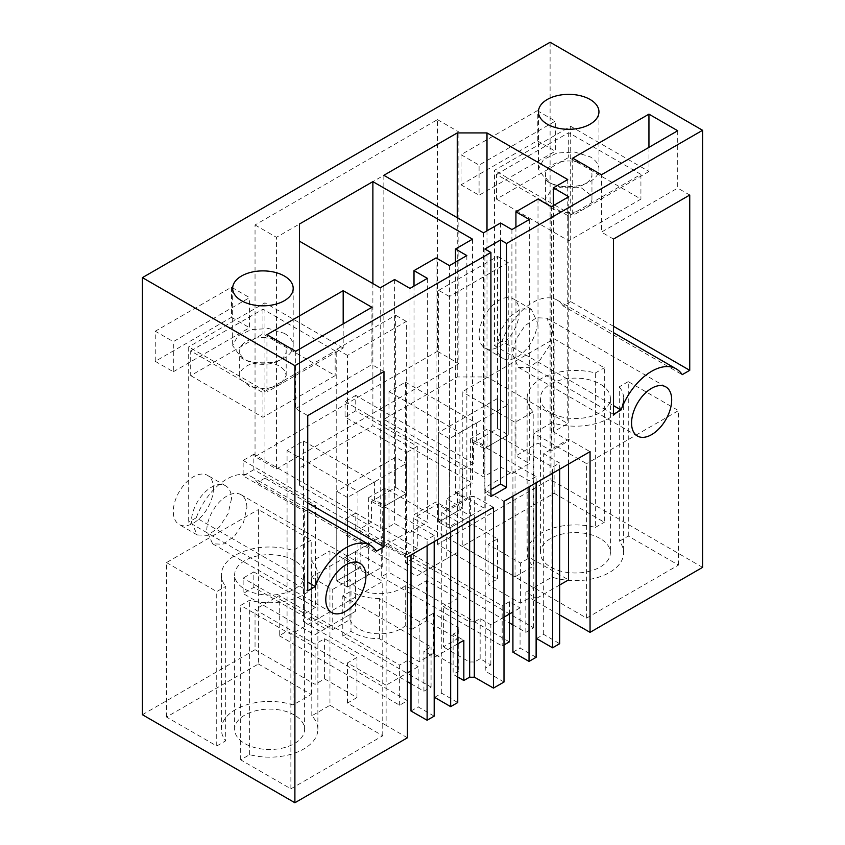<?xml version="1.0" encoding="UTF-8"?>
<svg xmlns="http://www.w3.org/2000/svg" width="845" height="845" viewBox="0 0 845 845"><rect width="100%" height="100%" fill="white"/><g stroke="black" fill="none" stroke-linecap="round" stroke-linejoin="round"><path stroke-width="0.63" stroke-dasharray="4.22 3.17" d="M702.586 567.375L550.106 479.337L437.478 544.36L497.536 579.036L488.04 584.518L520.414 603.203L529.741 597.816L536.121 601.471M550.106 42.25L550.106 479.337M536.533 601.714L559.665 614.949M600.13 538.497A34.994 20.206 0 0 0 561.988 534.114A34.994 20.206 0 0 0 540.388 552.778A34.994 20.206 0 0 0 550.634 567.069A34.994 20.206 0 0 0 588.775 571.442A34.994 20.206 0 0 0 610.375 552.778A34.994 20.206 0 0 0 600.13 538.497M533.797 587.613L551.954 577.135A48.26 27.864 0 0 0 623.642 552.778A48.26 27.864 0 0 0 619.311 541.244L628.268 536.068L678.482 565.062L586.599 618.096L533.797 587.613L533.797 433.168L551.954 422.69L551.954 577.135M554.119 493.258L604.323 522.242L604.323 367.797L554.119 338.813L554.119 493.258L462.236 546.303L462.236 391.848L554.119 338.813M533.195 566.308L533.195 411.853A48.26 27.864 180 0 1 527.122 398.333A48.26 27.864 180 0 1 595.366 372.972L595.366 527.417A48.26 27.864 0 0 0 527.122 552.778A48.26 27.864 0 0 0 533.195 566.308L515.049 576.786L462.236 546.303M595.366 527.417L604.323 522.242M349.967 619.596A30.262 17.47 0 0 0 370.797 633.032A30.262 17.47 0 0 0 401.1 628.691A30.262 17.47 0 0 0 405.251 625.701L411.663 629.398L411.663 589.24L405.251 585.543A30.262 17.47 180 0 1 401.1 588.532A30.262 17.47 180 0 1 370.797 592.873A30.262 17.47 180 0 1 349.967 579.438L349.967 619.596L332.75 629.536L311.256 617.241L311.256 577.082L381.264 536.659L502.173 605.854L502.173 646.013L504 644.957M311.256 617.241L303.535 621.698L303.535 440.995L287.068 450.501L287.068 631.204L279.251 635.715L279.251 595.556L255.042 609.541L315.09 644.207L324.586 638.725L356.96 657.421L347.464 662.902L386.123 685.211L386.123 544.666L407.427 557.077M142.414 714.712L255.042 649.689L255.042 609.541M437.478 544.36L437.478 504.201L497.536 538.878L488.04 544.36L520.414 563.045L529.741 557.668L568.558 579.881M512.915 624.899L525.833 632.356L533.649 627.835L413.268 558.334L413.268 518.186L437.478 504.201M413.268 558.334L405.452 562.854L405.452 382.151L388.985 391.657L388.985 572.361L381.264 576.818L381.264 536.659M231.498 287.205L231.498 317.319L155.258 361.333L155.258 331.219L231.498 287.205L249.55 297.63L173.309 341.644L155.258 331.219M255.042 456.638L437.478 351.298L437.478 119.631L255.042 224.96L255.042 456.638L276.442 468.986L458.877 363.656L458.877 131.978L276.442 237.318L276.442 468.986M213.436 488.368A28.371 16.382 -60 0 1 201.057 516.929A28.371 16.382 -60 0 1 179.193 524.523A28.371 16.382 -60 0 1 173.309 511.542A28.371 16.382 -60 0 1 185.699 482.981A28.371 16.382 -60 0 1 207.564 475.386A28.371 16.382 -60 0 1 213.436 488.368M519.21 311.837A28.371 16.382 -60 0 1 506.82 340.398A28.371 16.382 -60 0 1 484.956 347.992A28.371 16.382 -60 0 1 479.083 335.011A28.371 16.382 -60 0 1 491.463 306.45A28.371 16.382 -60 0 1 513.327 298.855A28.371 16.382 -60 0 1 519.21 311.837M461.021 154.688L461.021 184.802L537.262 140.788L537.262 110.674L461.021 154.688L479.083 165.113L555.323 121.099L555.323 151.213L479.083 195.227L479.083 165.113M490.913 496.522L484.893 493.047L490.913 489.572M484.893 249.011L484.893 493.047M266.946 334.694L266.946 392.038L188.699 346.862L188.699 522.147L307.738 590.877M295.697 351.298L295.697 408.642L307.738 415.592M343.186 323.878L343.186 348.013L266.946 392.038M371.937 307.284L371.937 364.617L295.697 408.642M343.186 348.013L264.939 302.837L188.699 346.862M307.738 502.838L264.939 478.133L264.939 302.837M383.979 371.568L371.937 364.617M299.468 485.22L299.468 241.195L299.468 485.22L380.229 531.854L394.615 523.551L409.994 532.424L427.38 522.39L414.008 514.668L436.073 501.919L449.455 509.651L466.841 499.606L455.466 493.047L472.524 483.203L372.877 425.669L299.468 468.045M372.877 283.571L372.877 425.669M472.524 239.167L472.524 483.203M455.466 262.14L455.466 493.047M466.841 255.581L466.841 499.606M449.455 265.615L449.455 509.651M436.073 257.894L436.073 501.919M414.008 286.085L414.008 514.668M427.38 278.364L427.38 522.39M409.994 288.399L409.994 532.424M394.615 279.515L394.615 523.551M380.229 287.818L380.229 531.854M284.332 333.342A30.262 17.47 180 0 1 293.194 345.7A30.262 17.47 180 0 1 274.509 361.84A30.262 17.47 180 0 1 241.533 358.058L232.671 345.7L237.762 335.993L251.345 329.561L268.837 328.568L284.332 333.342M511.912 229.555L511.912 473.58L529.308 463.546L515.925 455.825L538.001 443.076L551.373 450.807L568.759 440.763L553.38 431.879L567.755 423.577L486.995 376.954L457.251 376.954L383.841 419.331L483.488 476.865L500.546 467.021L511.912 473.58M529.308 219.52L529.308 463.546M500.546 222.995L500.546 467.021M483.488 232.84L483.488 476.865M383.841 175.306L383.841 419.331M457.251 217.683L457.251 376.954M486.995 230.812L486.995 376.954M567.755 179.552L567.755 423.577M553.38 205.62L553.38 431.879M568.759 196.737L568.759 440.763M551.373 206.771L551.373 450.807M538.001 199.05L538.001 443.076M515.925 227.242L515.925 455.825M677.711 130.743L677.711 188.086L601.46 232.111L601.46 174.767M648.949 147.347L648.949 171.482L570.702 126.306L494.462 170.331L494.462 345.616L613.502 414.346M613.502 326.307L570.702 301.591L570.702 126.306M689.742 195.037L677.711 188.086M572.709 158.163L572.709 215.507L494.462 170.331M613.502 239.061L601.46 232.111M648.949 171.482L572.709 215.507M547.296 181.527A30.262 17.47 0 0 0 580.272 185.308A30.262 17.47 0 0 0 598.957 169.169A30.262 17.47 0 0 0 590.095 156.811L574.6 152.037L557.109 153.029L543.536 159.462L538.434 169.169L547.296 181.527M407.427 737.78L386.123 725.369L386.123 685.211L407.427 672.916M255.042 649.689L315.09 684.365L315.09 644.207M386.123 725.369L347.464 703.051L356.96 697.569L324.586 678.884L315.09 684.365M294.366 715.028A34.994 20.206 0 0 0 256.225 710.645A34.994 20.206 0 0 0 234.625 729.309A34.994 20.206 0 0 0 244.87 743.6A34.994 20.206 0 0 0 283.012 747.973A34.994 20.206 0 0 0 304.612 729.309A34.994 20.206 0 0 0 294.366 715.028M329.951 705.3L382.764 735.784L290.881 788.829L240.677 759.845L249.634 754.669A48.26 27.864 0 0 0 317.878 729.309A48.26 27.864 0 0 0 311.805 715.778L329.951 705.3L329.951 550.855L382.764 581.339L290.881 634.384L240.677 605.4L249.634 600.225A48.26 27.864 0 0 0 317.878 574.864A48.26 27.864 0 0 0 311.805 561.333L329.951 550.855M216.732 746.019L225.689 740.843L225.689 586.398L216.732 591.574L216.732 746.019L166.518 717.035L258.401 663.99L258.401 509.535L311.203 540.029L293.046 550.507A48.26 27.864 0 0 0 221.358 574.864A48.26 27.864 0 0 0 225.689 586.398M258.401 663.99L311.203 694.474L293.046 704.952A48.26 27.864 0 0 0 221.358 729.309A48.26 27.864 0 0 0 225.689 740.843M434.193 541.624L434.193 535.445L368.652 497.599L385.119 488.093L450.66 525.939L457.747 521.851L441.766 512.545L469.651 496.437A13.245 7.647 180 0 0 474.32 496.437L474.32 518.45M493.48 507.391L474.32 496.437M434.193 535.445L427.116 539.532L410.997 530.301L386.123 544.666M457.747 676.993L453.131 674.331L453.131 634.172L463.831 640.352M410.997 683.742L423.915 691.199L431.066 687.069L342.785 636.105L350.992 631.363A38.754 22.371 0 0 0 379.426 638.714L419.173 661.656L433.337 653.481L458.951 668.268A13.245 7.647 0 0 0 458.75 669.62A13.245 7.647 0 0 0 458.951 670.962L453.131 674.331M303.535 621.698L407.448 681.693M411.663 629.398L426.514 620.832L457.515 638.725L443.35 646.9L443.35 606.752L469.651 621.931A13.245 7.647 180 0 1 474.32 621.931L474.32 662.089A13.245 7.647 0 0 0 469.651 662.089L443.35 646.9M504 682.031L485.019 670.962A13.245 7.647 0 0 0 485.231 669.62A13.245 7.647 0 0 0 485.019 668.268L490.85 664.909L480.15 658.73L474.32 662.089M485.019 670.962L485.019 490.258L504 501.317M536.121 482.78L536.121 476.601L470.58 438.756L487.047 429.249L552.588 467.095L559.665 463.007L543.684 453.702L568.558 439.337L590.053 451.642M536.121 476.601L529.033 480.689L512.915 471.457L485.019 487.565A13.245 7.647 180 0 1 485.231 488.917A13.245 7.647 180 0 1 485.019 490.258M568.558 464.042L568.558 439.337M529.741 557.668L529.741 597.816M246.877 507.676A28.371 16.382 120 0 0 241.005 494.684A28.371 16.382 120 0 0 219.14 502.289A28.371 16.382 120 0 0 206.75 530.84L212.634 543.821L222.9 544.243L234.487 536.226L243.497 522.495L246.877 507.676M512.514 354.308L518.397 367.29L528.664 367.712L540.261 359.695L549.261 345.964L552.641 331.145L546.768 318.164L536.49 317.752L524.903 325.758L515.904 339.489L512.514 354.308M570.702 301.591L563.161 305.953L682.2 374.673M563.161 305.953A49.179 28.392 120 0 0 557.172 300.133A49.179 28.392 120 0 0 502.004 341.264L613.502 405.632M502.004 341.264L494.462 345.616M264.939 478.133L257.398 482.484A49.179 28.392 120 0 0 251.409 476.664A49.179 28.392 120 0 0 196.241 517.795L307.738 582.163M257.398 482.484L376.437 551.215M196.241 517.795L188.699 522.147M520.414 603.203L520.414 563.045M488.04 584.518L488.04 544.36M497.536 579.036L497.536 538.878M550.634 412.613A34.994 20.206 180 0 1 540.388 398.333A34.994 20.206 180 0 1 561.988 379.669A34.994 20.206 180 0 1 600.13 384.042A34.994 20.206 180 0 1 610.375 398.333A34.994 20.206 180 0 1 588.775 416.997A34.994 20.206 180 0 1 550.634 412.613M586.599 618.096L586.599 463.651L533.797 433.168M678.482 565.062L678.482 410.607L586.599 463.651M628.268 536.068L628.268 381.623L678.482 410.607M628.268 381.623L619.311 386.799L619.311 541.244M619.311 386.799A48.26 27.864 180 0 1 623.642 398.333A48.26 27.864 180 0 1 551.954 422.69M515.049 576.786L515.049 422.342L462.236 391.848M533.195 411.853L515.049 422.342M595.366 372.972L604.323 367.797M332.75 629.536L332.75 589.377L311.256 577.082M303.535 440.995L374.419 481.925L374.419 499.68L385.119 505.859L385.119 488.093M423.915 691.199L423.915 651.041L434.193 656.977M450.66 532.118L450.66 525.939M368.652 497.599L368.652 574.832L357.953 568.653L357.953 491.431L287.068 450.501M357.953 491.431L374.419 481.925M434.193 716.148L418.148 706.885L418.148 666.726L410.997 670.856M407.448 672.905L407.448 660.547L418.148 666.726M279.251 635.715L399.632 705.216L407.427 700.716L287.068 631.204M399.632 705.216L399.632 665.057L279.251 595.556M407.448 660.547L399.632 665.057M559.665 585.015L536.533 598.376M533.649 627.835L533.649 587.687L525.833 592.197L536.121 598.133M533.649 587.687L413.268 518.186M405.452 562.854L509.366 622.849M405.452 382.151L476.348 423.081L476.348 440.837L487.047 447.016L487.047 429.249M525.833 632.356L525.833 592.197M552.588 473.274L552.588 467.095M470.58 438.756L470.58 515.989L459.881 509.81L459.881 432.577L388.985 391.657M459.881 432.577L476.348 423.081M536.121 657.304L520.066 648.041L520.066 607.882L512.915 612.012M509.366 614.061L509.366 601.703L520.066 607.882M509.366 641.862L388.985 572.361M381.264 576.818L502.173 646.013M509.366 601.703L502.173 605.854M504 617.156L490.85 624.751L480.15 618.572L474.32 621.931M411.663 589.24L426.514 580.673L457.515 598.566L443.35 606.752M349.967 579.438L332.75 589.377M155.258 361.333L173.309 371.758L173.309 341.644M173.309 371.758L249.55 327.744L249.55 297.63M231.498 317.319L249.55 327.744M255.042 224.96L276.442 237.318M437.478 351.298L458.877 363.656M437.478 119.631L458.877 131.978M231.498 498.793L228.108 513.623L219.108 527.354L207.521 535.36L197.255 534.948L191.371 521.967A28.371 16.382 -60 0 1 203.751 493.406A28.371 16.382 -60 0 1 225.626 485.812A28.371 16.382 -60 0 1 231.498 498.793M537.262 322.262A28.371 16.382 -60 0 1 524.882 350.823A28.371 16.382 -60 0 1 503.007 358.417A28.371 16.382 -60 0 1 497.135 345.436L500.525 330.606L509.524 316.875L521.111 308.869L531.378 309.281L537.262 322.262M537.262 140.788L555.323 151.213M461.021 184.802L479.083 195.227M537.262 110.674L555.323 121.099M357.953 568.653L336.764 580.885L336.764 491.304L395.618 457.325L406.318 463.504L406.318 493.628L385.119 505.859M336.764 491.304L347.464 497.483L406.318 463.504M459.881 509.81L438.682 522.041L438.682 432.46L497.536 398.481L508.236 404.66L508.236 434.784L487.047 447.016M438.682 432.46L449.382 438.639L508.236 404.66M324.586 678.884L324.586 638.725M356.96 697.569L356.96 657.421M347.464 703.051L347.464 662.902M294.366 560.573A34.994 20.206 0 0 0 256.225 556.2A34.994 20.206 0 0 0 234.625 574.864A34.994 20.206 0 0 0 244.87 589.145A34.994 20.206 0 0 0 283.012 593.528A34.994 20.206 0 0 0 304.612 574.864A34.994 20.206 0 0 0 294.366 560.573M249.634 754.669L249.634 600.225M311.805 715.778L311.805 561.333M240.677 759.845L240.677 605.4M290.881 788.829L290.881 634.384M382.764 735.784L382.764 581.339M293.046 704.952L293.046 550.507M311.203 694.474L311.203 540.029M166.518 717.035L166.518 562.58L258.401 509.535M166.518 562.58L216.732 591.574M410.997 555.017L410.997 530.301M457.747 528.03L457.747 521.851M434.615 697.378L441.766 693.249L457.747 702.554M441.766 693.249L441.766 512.545M457.747 643.858L434.615 657.22M469.651 521.154L469.651 496.437M427.116 545.712L427.116 539.532M368.652 574.832L347.464 587.064L347.464 497.483M458.951 670.962L458.951 630.803L453.131 634.172M458.951 630.803A13.245 7.647 180 0 1 458.75 629.462A13.245 7.647 180 0 1 458.951 628.11L458.951 668.268M433.337 653.481L433.337 613.322L458.951 628.11M419.173 661.656L419.173 621.497L433.337 613.322M419.173 621.497L379.426 598.556L379.426 638.714M379.426 598.556A38.754 22.371 180 0 1 350.992 591.204L350.992 631.363M342.785 636.105L342.785 595.947L350.992 591.204M342.785 595.947L431.066 646.911L423.915 651.041M431.066 687.069L431.066 646.911M405.251 585.543L405.251 625.701M426.514 620.832L426.514 580.673M457.515 638.725L457.515 598.566M469.651 621.931L469.651 662.089M480.15 658.73L480.15 618.572M490.85 664.909L490.85 624.751M512.915 496.173L512.915 471.457M485.019 487.565L485.019 668.268M559.665 469.186L559.665 463.007M536.533 638.535L543.684 634.405L559.665 643.71M543.684 634.405L543.684 453.702M529.033 486.868L529.033 480.689M470.58 515.989L449.382 528.22L449.382 438.639M395.618 457.325L395.618 487.449L406.318 493.628L382.236 507.528L382.236 566.984L347.464 587.064L347.464 355.396L406.318 321.417L406.318 493.628L395.618 487.449L374.419 499.68M410.997 711.015L418.148 706.885M347.464 587.064L336.764 580.885L336.764 349.217L395.618 315.238L395.618 487.449L371.536 501.349L371.536 522.199L360.836 528.378L360.836 566.984L336.764 580.885L347.464 587.064M497.536 398.481L497.536 428.605L508.236 434.784L484.164 448.684L484.164 508.141L449.382 528.22L449.382 296.542L508.236 262.573L508.236 434.784L497.536 428.605L476.348 440.837M512.915 652.171L520.066 648.041M449.382 528.22L438.682 522.041L438.682 290.374L497.536 256.394L497.536 428.605L473.464 442.505L473.464 463.356L462.764 469.535L462.764 508.141L438.682 522.041L449.382 528.22M484.164 448.684L473.464 442.505M508.236 262.573L497.536 256.394M484.164 508.141L457.409 492.698L457.409 552.472L427.316 569.847L355.756 528.526L345.056 534.705L416.617 576.026L446.709 558.651L446.709 498.877L462.764 508.141M473.464 463.356L355.756 395.397L355.756 410.839L417.282 446.361L417.282 548.606L355.756 513.084L355.756 528.526M449.382 296.542L438.682 290.374M457.409 492.698L446.709 498.877M457.409 552.472L446.709 558.651M427.316 569.847L416.617 576.026M355.756 513.084L345.056 519.263L345.056 534.705M417.282 548.606L406.582 554.785L345.056 519.263M417.282 446.361L406.582 452.54L406.582 554.785M355.756 410.839L345.056 417.018L406.582 452.54M355.756 395.397L345.056 401.576L345.056 417.018M345.056 401.576L462.764 469.535M382.236 507.528L371.536 501.349M406.318 321.417L395.618 315.238M382.236 566.984L355.491 551.542L355.491 611.315L325.388 628.691L253.838 587.37L243.138 593.549L314.689 634.87L344.792 617.494L344.792 557.721L360.836 566.984M371.536 522.199L253.838 454.24L253.838 469.683L315.365 505.204L315.365 607.449L253.838 571.928L253.838 587.37M347.464 355.396L336.764 349.217M355.491 551.542L344.792 557.721M355.491 611.315L344.792 617.494M325.388 628.691L314.689 634.87M253.838 571.928L243.138 578.107L243.138 593.549M315.365 607.449L304.665 613.628L243.138 578.107M315.365 505.204L304.665 511.383L304.665 613.628M253.838 469.683L243.138 475.862L304.665 511.383M253.838 454.24L243.138 460.419L243.138 475.862M243.138 460.419L360.836 528.378M496.469 174.376L568.696 132.676L640.922 174.376L568.696 216.077L496.469 174.376L496.469 199.093L568.696 157.392L640.922 199.093L568.696 240.793L496.469 199.093M546.377 178.158A23.259 13.425 0 0 0 572.002 187.674A23.259 13.425 0 0 0 591.954 174.376A23.259 13.425 0 0 0 591.014 170.595A23.259 13.425 0 0 0 565.389 161.089A23.259 13.425 0 0 0 545.437 174.376A23.259 13.425 0 0 0 546.377 178.158M568.696 132.676L568.696 157.392M568.696 216.077L568.696 240.793M640.922 174.376L640.922 199.093M546.377 202.874A23.259 13.425 0 0 0 572.002 212.38A23.259 13.425 0 0 0 591.954 199.093A23.259 13.425 0 0 0 591.014 195.311L581.265 187.801L565.389 185.805L551.12 190.305L545.437 199.093L546.377 202.874M190.706 350.907L262.932 309.207L335.159 350.907L262.932 392.608L190.706 350.907L190.706 375.624L262.932 333.923L335.159 375.624L262.932 417.324L190.706 375.624M240.614 354.689A23.259 13.425 0 0 0 266.238 364.206A23.259 13.425 0 0 0 286.191 350.907A23.259 13.425 0 0 0 285.251 347.137A23.259 13.425 0 0 0 259.626 337.62A23.259 13.425 0 0 0 239.674 350.907A23.259 13.425 0 0 0 240.614 354.689M262.932 309.207L262.932 333.923M262.932 392.608L262.932 417.324M335.159 350.907L335.159 375.624M240.614 379.405L250.352 386.915L266.238 388.911L280.498 384.412L286.18 375.624L285.251 371.842A23.259 13.425 0 0 0 259.626 362.336A23.259 13.425 0 0 0 239.674 375.624A23.259 13.425 0 0 0 240.614 379.405M293.194 288.356L293.194 345.7M232.66 288.356L232.66 345.7M598.957 169.169L598.957 111.825M538.434 169.169L538.434 111.825M241.005 494.684L360.044 563.414M212.634 543.831L331.673 612.562M518.397 367.3L637.436 436.031M546.768 318.153L665.807 386.883M557.172 300.133L613.502 332.655M251.409 476.664L307.738 509.186M540.388 398.333L540.388 552.778M610.375 398.333L610.375 552.778M623.642 398.333L623.642 552.778M527.122 398.333L527.122 552.778M197.244 534.948L179.193 524.523M225.626 485.812L207.564 475.386M503.007 358.417L484.956 347.992M531.389 309.281L513.327 298.855M234.625 729.309L234.625 574.864M304.612 729.309L304.612 574.864M317.878 729.309L317.878 574.864M221.358 729.309L221.358 574.864M458.75 629.462L458.75 669.62M485.231 488.917L485.231 669.62M591.954 199.093L591.954 174.376M545.437 199.093L545.437 174.376M286.191 375.624L286.191 350.907M239.674 375.624L239.674 350.907"/><path stroke-width="1.27" d="M559.665 614.949L590.053 632.345L702.586 567.375L702.586 130.288L550.106 42.25L142.414 277.625L142.414 714.712L294.894 802.75L294.894 365.663L142.414 277.625M702.586 130.288L506.567 243.455L500.546 239.98L484.893 249.011L490.913 252.486L294.894 365.663M343.186 290.68L266.946 334.694L295.697 351.298L371.937 307.284L343.186 290.68L343.186 323.878M299.468 241.195L299.468 224.02L299.468 241.195L380.229 287.818L394.615 279.515L409.994 288.399L427.38 278.364L414.008 270.632L436.073 257.894L449.455 265.615L466.841 255.581L455.466 249.011L472.524 239.167L372.877 181.633L299.468 224.02M241.533 300.714A30.262 17.47 0 0 0 274.509 304.506A30.262 17.47 0 0 0 293.194 288.356A30.262 17.47 0 0 0 284.332 276.009A30.262 17.47 0 0 0 251.345 272.217A30.262 17.47 0 0 0 232.66 288.356A30.262 17.47 0 0 0 241.533 300.714M511.912 229.555L529.308 219.52L515.925 211.789L538.001 199.05L551.373 206.771L568.759 196.737L553.38 187.854L567.755 179.552L486.995 132.929L457.251 132.929L383.841 175.306L483.488 232.84L500.546 222.995L511.912 229.555M648.949 114.149L677.711 130.743L601.46 174.767L572.709 158.163L648.949 114.149L648.949 147.347M547.296 124.183A30.262 17.47 0 0 0 580.272 127.975A30.262 17.47 0 0 0 598.957 111.825A30.262 17.47 0 0 0 590.095 99.478A30.262 17.47 0 0 0 557.109 95.686A30.262 17.47 0 0 0 538.434 111.825A30.262 17.47 0 0 0 547.296 124.183M490.913 252.486L490.913 496.522L506.567 487.48L500.546 484.005L490.913 489.572M590.053 632.345L590.053 451.642L504 501.317L504 682.031L493.48 688.094L493.48 507.391L407.427 557.077L407.427 737.78L294.894 802.75M506.567 243.455L506.567 487.48M325.79 599.57A28.371 16.382 -60 0 1 338.18 571.019A28.371 16.382 -60 0 1 360.044 563.414A28.371 16.382 -60 0 1 365.917 576.406A28.371 16.382 -60 0 1 353.537 604.957A28.371 16.382 -60 0 1 331.673 612.562A28.371 16.382 -60 0 1 325.79 599.57M671.69 399.875A28.371 16.382 -60 0 1 659.301 428.426A28.371 16.382 -60 0 1 637.436 436.031A28.371 16.382 -60 0 1 631.564 423.039A28.371 16.382 -60 0 1 643.943 394.488A28.371 16.382 -60 0 1 665.807 386.883A28.371 16.382 -60 0 1 671.69 399.875M682.2 374.673L689.742 370.321L689.742 195.037L613.502 239.061L613.502 414.346L621.043 409.983A49.179 28.392 -60 0 1 676.211 368.864A49.179 28.392 -60 0 1 682.2 374.673M307.738 582.163L315.28 586.525A49.179 28.392 -60 0 1 370.448 545.395A49.179 28.392 -60 0 1 376.437 551.215L383.979 546.852L307.738 502.838M315.28 586.525L307.738 590.877L307.738 415.592L383.979 371.568L383.979 546.852M500.546 239.98L500.546 484.005M372.877 181.633L372.877 283.571M455.466 249.011L455.466 262.14M414.008 270.632L414.008 286.085M457.251 132.929L457.251 217.683M486.995 132.929L486.995 230.812M553.38 187.854L553.38 205.62M515.925 211.789L515.925 227.242M689.742 370.321L613.502 326.307M474.32 518.45L474.32 677.141L493.48 688.094M457.747 676.993L463.831 680.51L469.651 677.141A13.245 7.647 0 0 0 474.32 677.141M407.448 681.693L410.997 683.742M559.665 585.015L568.558 579.881L568.558 464.042M613.502 405.632L621.043 409.983M434.193 656.977L434.615 697.378L450.66 706.642L450.66 532.118M407.427 672.916L410.997 670.856L410.997 711.015L427.116 720.236L434.193 716.148L434.193 541.624M407.427 700.716L407.448 672.905M536.121 598.133L536.533 638.535L552.588 647.798L552.588 473.274M509.366 622.849L512.915 624.899M504 617.156L512.915 612.012L512.915 652.171L529.033 661.392L536.121 657.304L536.121 482.78M504 644.957L509.366 641.862L509.366 614.061M410.997 670.856L410.997 555.017M457.747 528.03L457.747 702.554L450.66 706.642M463.831 680.51L463.831 640.352L457.747 643.858M469.651 677.141L469.651 521.154M427.116 720.236L427.116 545.712M512.915 612.012L512.915 496.173M559.665 469.186L559.665 643.71L552.588 647.798M529.033 661.392L529.033 486.868M613.502 332.655L676.211 368.864M307.738 509.186L370.448 545.395"/></g></svg>

